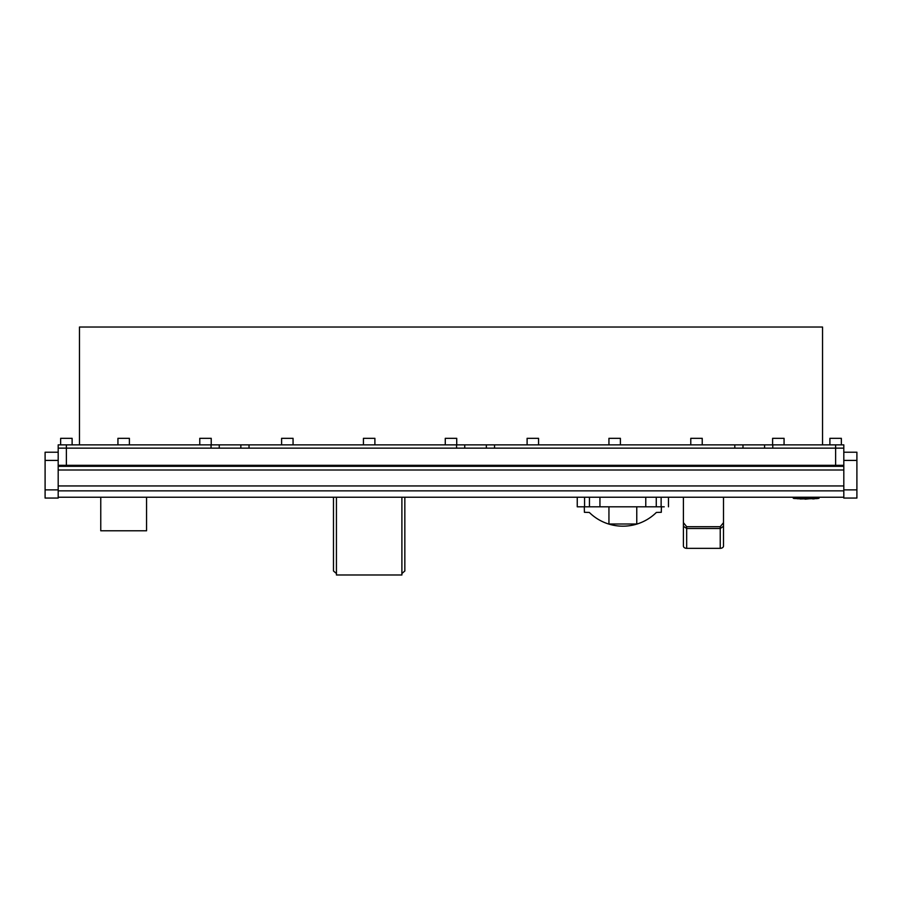 <?xml version="1.0" encoding="UTF-8"?>
<svg xmlns="http://www.w3.org/2000/svg" width="902" height="902" viewBox="0 0 902 902"><rect width="100%" height="100%" fill="white"/><g stroke="black" fill="none" stroke-linecap="round" stroke-linejoin="round"><path stroke-width="1.35" d="M843.81 489.876L856.9 489.876L856.9 498.062L843.81 498.062L843.81 497.239L58.19 497.239L58.19 498.062L45.1 498.062L45.1 489.876L58.19 489.876M58.19 452.229L45.1 452.229L45.1 489.876M843.81 465.319L58.19 465.319L58.19 448.136L843.81 448.136L843.81 469.998L58.19 469.998L58.19 466.311L843.81 466.311M58.19 497.239L58.19 469.998M58.19 465.319L58.19 466.311M856.9 489.876L856.9 452.229L843.81 452.229M843.81 469.998L843.81 497.239M723.505 497.239L723.505 522.664L720.236 526.7L686.681 526.7L683.412 522.664L683.412 497.239M720.236 526.7L720.236 528.504L723.505 526.261L723.505 546.014A3.27 2.311 180 0 1 720.236 548.337L686.681 548.337A3.27 2.311 180 0 1 683.412 546.014L683.412 526.261L686.681 528.504L720.236 528.504L720.236 548.337M683.412 522.664L683.412 526.261L683.412 522.664M723.505 522.664L723.505 526.261L723.505 522.664M577.246 497.239L577.246 506.811L664.233 506.811M636.767 506.811L636.767 523.994L608.94 523.994L608.94 506.811M661.403 506.811L661.301 512.302L656.385 512.437A47.795 47.795 0 0 1 589.322 512.449L584.406 512.302L584.304 506.811M336.435 497.239L336.435 574.98L401.897 574.98L401.897 497.239M404.84 497.239L404.84 570.977A53.15 53.15 0 0 1 401.897 573.458M336.435 573.458A53.15 53.15 0 0 1 333.481 570.977L333.481 497.239M117.936 444.866L117.936 438.316L129.392 438.316L129.392 444.866M199.77 444.866L199.77 438.316L211.226 438.316L211.226 444.866M281.604 444.866L281.604 438.316L293.06 438.316L293.06 444.866M363.438 444.866L363.438 438.316L374.894 438.316L374.894 444.866M445.272 444.866L445.272 438.316L456.728 438.316L456.728 444.866M527.106 444.866L527.106 438.316L538.562 438.316L538.562 444.866M608.94 444.866L608.94 438.316L620.396 438.316L620.396 444.866M690.774 444.866L690.774 438.316L702.23 438.316L702.23 444.866M772.608 444.866L772.608 438.316L784.063 438.316L784.063 444.866M829.896 444.866L829.896 438.316L841.352 438.316L841.352 444.866L841.352 438.316M60.648 444.866L60.648 438.316L72.115 438.316L72.115 444.866M464.744 448.136L464.744 444.866L464.744 448.136M486.347 448.136L486.347 444.866L249.031 444.866L249.031 448.136L456.57 448.136L456.57 444.866M742.989 448.136L742.989 444.866L742.989 448.136M764.592 448.136L764.592 444.866L494.533 444.866L494.533 448.136L734.803 448.136L734.803 444.866M249.031 444.866L240.845 444.866L240.845 448.136L240.845 444.866L219.242 444.866L219.242 448.136M79.477 444.866L79.477 327.02L822.534 327.02L822.534 444.866M58.202 448.136L58.202 444.866L58.202 448.136M66.376 465.319L66.376 448.136L211.057 448.136L211.057 444.866L58.202 444.866M211.057 444.866L219.242 444.866M486.347 444.866L494.533 444.866M764.592 444.866L772.777 444.866L772.777 448.136L835.624 448.136L835.624 444.866L772.777 444.866M835.624 465.319L835.624 448.136L843.81 448.136L843.81 444.866L835.624 444.866M103.121 465.319L105.139 465.319L103.121 465.319M142.775 465.319L142.178 465.319L142.775 465.319M146.564 506.169A22.911 22.911 0 0 1 146.564 507.623M100.765 497.239L100.765 530.793L146.564 530.793L146.564 497.239M100.765 507.623A22.911 22.911 0 0 1 100.765 506.169M800.108 498.975L817.291 498.58L819.253 497.6A0.823 0.823 180 0 1 818.475 498.411L793.85 498.411A0.823 0.823 180 0 1 793.072 497.6L819.253 497.239M802.543 498.806L793.816 498.456L793.072 497.239M817.426 498.524L810.255 498.727L817.426 498.547M805.046 499.167L809.556 498.75L797.379 498.738L809.556 498.727M795.169 498.479L797.379 498.569L795.169 498.479M814.461 498.806L812.713 498.919M58.19 460.415L45.1 460.415M58.19 490.857L843.81 490.857M58.19 485.941L843.81 485.941M856.9 460.415L843.81 460.415M683.412 546.014L683.412 526.261M723.505 546.014L723.505 526.261M686.681 548.337L686.681 526.7M645.764 506.811L645.764 497.239M599.943 506.811L599.943 497.239M656.261 506.811L656.261 497.239M661.132 506.811L661.132 497.239M584.575 506.811L584.575 497.239M589.446 506.811L589.446 497.239M66.376 448.136L66.376 444.866M817.64 498.411L817.618 497.239M794.685 498.411L794.707 497.239M668.461 497.239L668.461 506.811"/></g></svg>
